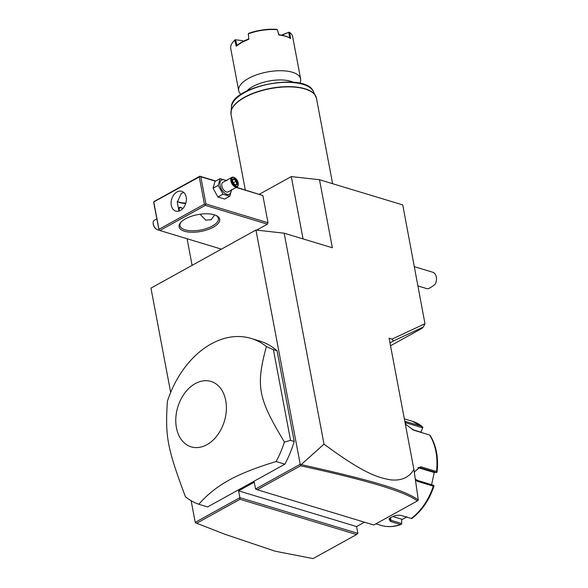 <?xml version="1.0" encoding="UTF-8"?>
<svg xmlns="http://www.w3.org/2000/svg" width="588" height="588" viewBox="0 0 588 588"><rect width="100%" height="100%" fill="white"/><g stroke="black" fill="none" stroke-linecap="round" stroke-linejoin="round"><path stroke-width="0.88" d="M224.954 534.286L195.436 522.754L224.954 534.286L275.257 551.228L313.073 558.6L356.556 534.551L357.886 533.367L356.6 526.561L364.494 522.195M170.667 392.409L150.962 288.105L255.942 230.04L300.211 464.292L301.174 464.601L324.017 444.138C365.324 474.722 378.745 477.647 390.476 479.823C401.251 481.043 409.057 477.588 413.901 469.445L389.109 338.254L391.998 339.129L424.977 323.709L423.301 327.024L421.581 328.589L390.528 345.759M413.901 469.445L418.303 500.006L417.289 500.961C405.852 491.891 366.941 480.168 300.556 465.799L257.25 489.753L373.806 525.01L417.289 500.961M389.991 342.907L393.541 340.937L391.998 339.129M259.389 194.231L291.288 176.584L319.497 179.73L402.751 204.918L424.977 323.709M319.497 179.73L332.352 247.769L284.158 233.186L324.017 444.138M255.942 230.04L284.158 233.186M356.556 534.551L240.007 499.285L239.875 497.661L195.223 522.357L191.129 500.704M357.886 533.367L239.875 497.661L238.588 490.855L254.266 482.189L255.552 488.988L257.25 489.753M300.211 464.292L255.552 488.988M198.832 504.276L207.593 506.93L284.893 464.175A86.958 61.938 -73.2 0 0 294.198 441.463L277.066 350.801A86.958 61.938 -73.2 0 0 259.859 341.084L251.098 338.431A86.958 61.938 -73.2 0 0 211.217 343.906A86.958 61.938 -73.2 0 0 167.404 401.259C165.059 436.634 167.22 448.093 185.455 496.801A86.958 61.938 -73.2 0 0 198.832 504.276C207.108 494.721 217.097 486.717 228.791 480.271C240.441 473.803 256.221 467.556 276.132 461.521A86.958 61.938 -73.2 0 0 284.423 442.066L290.546 440.361L273.413 349.698L266.371 346.523A86.958 61.938 -73.2 0 0 251.098 338.431M195.436 522.754L195.223 522.357M192.107 265.35L187.08 238.75M393.541 340.937L423.301 327.024M418.061 285.966L427.211 288.737C428.725 288.877 431.423 287.319 435.311 284.048A8.695 6.196 -73.2 0 0 436.333 277.044A8.695 6.196 -73.2 0 0 432.584 272.193L414.422 266.695M303.063 238.904L291.288 176.584M256.611 230.121L267.408 224.146L268.003 222.742L262.865 195.525L236.427 187.285M215.752 181.031L199.824 176.209L154.357 201.353L153.689 201.949L153.755 202.757L159.017 230.136L159.862 230.511L205.33 205.366L267.408 224.146M177.282 201.471A20.654 8.563 169.3 0 0 185.852 203.095M199.824 176.209L199.273 176.959L153.689 201.949M268.003 222.742L205.932 203.963L200.787 176.745L199.942 176.371M200.787 176.745L215.465 181.185M236.141 187.44L262.865 195.525M205.932 203.963L205.271 204.558L205.33 205.366M159.862 230.511L221.419 249.136M185.521 218.824A20.654 8.563 -10.7 0 1 216.737 215.774A20.654 8.563 -10.7 0 1 213.268 227.218A20.654 8.563 -10.7 0 1 187.77 231.959A20.654 8.563 -10.7 0 1 180.604 222.602A20.654 8.563 -10.7 0 1 185.521 218.824M153.806 202.103L158.951 229.32L204.418 204.176L205.271 204.558M204.418 204.176L199.273 176.959M177.003 191.96A10.327 7.357 106.8 0 1 181.736 191.313A10.327 7.357 106.8 0 1 186.367 200.148A10.327 7.357 106.8 0 1 180.494 210.43A10.327 7.357 106.8 0 1 175.753 211.077A10.327 7.357 106.8 0 1 171.123 202.243A10.327 7.357 106.8 0 1 177.003 191.96M158.951 229.32L159.017 230.136M183.853 192.526L181.383 193.29L177.253 202.096L178.958 211.07M214.694 214.914L211.166 219.714L205.771 220.162L200.038 214.238M216.156 215.487A19.566 8.114 -10.7 0 1 218.435 218.42A19.566 8.114 -10.7 0 1 212.356 226.027A19.566 8.114 -10.7 0 1 192.217 230.805A19.566 8.114 -10.7 0 1 179.987 225.682A19.566 8.114 -10.7 0 1 181.038 222.124M177.282 201.493A19.566 8.114 169.3 0 0 177.642 201.699A19.566 8.114 169.3 0 0 185.712 203.551M179.112 211.026L179.502 207.336L182.883 208.519M179.384 207.41A4.564 2.587 -118.9 0 1 181.405 207.711A4.564 2.587 -118.9 0 1 181.486 207.762M182.692 208.718A4.351 2.462 61.1 0 0 181.567 207.807A4.351 2.462 61.1 0 0 178.892 208.226M158.922 230.004A5.432 3.08 -118.9 0 1 156.974 229.526A5.432 3.08 -118.9 0 1 153.27 223.94A5.432 3.08 61.1 0 1 153.159 222.609L153.137 223.072A4.895 2.771 61.1 0 0 153.24 224.263A4.895 2.771 -118.9 0 0 156.577 229.291L156.974 229.526M156.805 218.898L154.284 220.287A5.432 3.08 61.1 0 0 153.159 222.609M226.843 180.67L220.096 178.627L214.965 181.464L213.062 188.219L217.905 197.017L224.653 199.06L229.783 196.223L231.687 189.461M217.905 197.017L223.036 194.18L229.783 196.223M213.062 188.219L218.192 185.382L223.036 194.18M220.096 178.627L218.192 185.382M225.843 180.714A8.085 4.579 61.1 0 0 220.081 185.463A8.085 4.579 61.1 0 0 226.299 194.128A8.085 4.579 61.1 0 0 231.106 190.225M237.155 186.881A5.432 3.08 61.1 0 1 233.502 185.786A5.432 3.08 61.1 0 1 230.871 181.016A5.432 3.08 -118.9 0 1 231.892 177.363L222.881 182.353A5.432 3.08 61.1 0 0 221.86 186.006A5.432 3.08 61.1 0 0 224.484 190.769A5.432 3.08 61.1 0 0 228.144 191.864L237.155 186.881A5.432 3.08 61.1 0 0 238.287 184.551A5.432 3.08 61.1 0 0 238.287 184.316M231.892 177.363A5.432 3.08 -118.9 0 1 234.465 177.642A5.432 3.08 -118.9 0 1 234.671 177.767M238.302 184.095A4.895 2.771 61.1 0 1 235.266 186.095A4.895 2.771 61.1 0 1 231.628 180.913A4.895 2.771 -118.9 0 1 234.862 177.877A4.895 2.771 -118.9 0 1 238.206 182.897A4.895 2.771 61.1 0 1 238.302 184.095L238.287 184.551M235.06 184.999L235.567 185.352L237.486 184.309L236.832 180.861L234.267 178.458L232.348 179.502L232.921 183L235.567 185.352L235.06 184.999L236.663 184.125L236.111 181.258L233.973 179.252L232.569 180.016M234.267 178.458L233.973 179.252L232.569 180.031M236.832 180.861L233.127 182.905M237.486 184.309L236.655 184.132L235.251 184.897M245.299 189.99L231.018 114.41A43.483 18.022 169.3 0 1 244.527 97.505A43.483 18.022 169.3 0 1 289.289 86.884A43.483 18.022 169.3 0 1 316.462 98.269L332.61 183.699M299.858 83.283A31.524 13.068 169.3 0 0 300.652 78.976A31.524 13.068 169.3 0 0 292.412 72.258A31.524 13.068 169.3 0 0 248.496 78.424A31.524 13.068 -10.7 0 0 238.699 90.684L230.731 48.495A31.524 13.068 169.3 0 1 233.024 42.005L233.509 41.432A30.87 12.796 -10.7 0 1 235.163 39.741L242.778 40.704L235.163 39.741M300.652 78.976L292.677 36.794A31.524 13.068 169.3 0 0 289.693 32.538L290.597 38.565A31.524 13.068 169.3 0 0 289.347 37.808L288.693 37.448A30.87 12.796 169.3 0 0 278.91 34.765L277.411 29.716A31.524 13.068 169.3 0 0 248.312 33.803L248.842 39.22L241.705 42.461L236.229 46.195L234.744 40.249A31.524 13.068 169.3 0 0 233.024 42.005M277.411 29.716L278.844 35.008A31.524 13.068 169.3 0 1 289.347 37.808M241.006 94.396A31.524 13.068 -10.7 0 1 238.699 90.684M281.468 35.133L289.031 32.178L281.858 35.199M289.208 32.244L289.693 32.538M289.641 38.014L288.811 32.546M248.312 33.803L248.731 33.332A30.87 12.796 169.3 0 1 276.742 29.4L277.411 29.701M248.842 39.22L248.29 33.788M235.641 40.013L236.979 45.408L236.229 46.195M236.979 45.408A30.87 12.796 -10.7 0 1 248.496 39.036M234.744 40.249L235.119 39.844M242.778 40.704L243.035 41.469M242.91 41.535L242.734 40.8M356.6 526.561L238.588 490.855M300.549 464.616L300.556 465.799M418.303 500.006C404.551 489.826 370.197 480.006 301.174 464.601M240.007 499.285L196.701 523.239M284.893 464.175L276.132 461.521M277.066 350.801L273.413 349.698M294.198 441.463L290.546 440.361M284.423 442.066C257.882 397.951 255.714 386.492 266.371 346.523M206.858 444.712A34.178 24.343 -73.2 0 0 225.733 400.516A34.178 24.343 -73.2 0 0 195.304 383.589A34.178 24.343 -73.2 0 0 176.437 427.785A34.178 24.343 -73.2 0 0 206.858 444.712M375.93 523.835L380.995 525.363A54.353 38.712 -73.2 0 0 400.413 524.474L390.395 521.446L388.984 518.859L390.932 517.411C394.526 515.522 397.958 514.867 401.229 515.455L411.247 518.484A54.353 38.712 -73.2 0 0 433.29 486.136L417.436 481.337L415.415 479.845M400.413 524.474L401.148 524.423C394.225 526.973 387.507 527.289 380.995 525.363M392.843 516.514L401.7 519.197L401.626 524.173M401.648 523.511L390.961 520.277L389.293 519.064L389.418 518.44M404.794 421.273L422 426.366A54.353 38.712 -73.2 0 0 412.475 421.324L404.338 418.862M414.393 472.825L414.694 471.613L420.655 466.703L436.509 471.502A54.353 38.712 -73.2 0 0 429.615 435.002L413.754 430.21L405.316 424.036M405.036 422.559L422.706 427.821L420.846 432.173L422.941 427.278L412.475 421.324M407.109 516.808L401.648 519.741M433.29 486.136L434.017 485.886L433.576 486.313M411.74 518.572L411.247 518.484L411.74 518.572C421.941 510.788 429.358 499.932 433.988 486.004M417.436 481.337L417.032 480.286L433.562 485.284L434.017 485.886M417.032 480.286L415.297 479.029M414.665 471.723L419.362 467.475L436.362 472.583L437.024 472.223L436.509 471.502M429.615 435.002L430.056 435.34M436.759 471.855L437.024 472.223M422.706 427.821L422.941 427.278M434.282 472.399L431.592 484.688M420.993 431.835L421.699 432.614M436.362 472.583L433.628 472.34L417.98 467.6M420.846 432.173L412.166 429.541M230.886 113.205A43.446 18.008 -10.7 0 1 230.915 111.933A43.446 18.008 -10.7 0 1 270.348 88.391A43.446 18.008 -10.7 0 1 315.653 95.925A43.446 18.008 -10.7 0 1 316.146 97.101M316.462 98.269L313.264 91.287A41.946 17.39 169.3 0 0 269.524 84.01A41.946 17.39 169.3 0 0 231.444 106.744A41.946 17.39 169.3 0 0 231.613 109.258M293.258 82.254A27.173 11.268 169.3 0 0 290.648 81.262A27.173 11.268 169.3 0 0 246.784 91.037M390.395 521.446L390.961 520.277L390.476 517.683M420.655 466.703L419.832 467.585L418.891 467.445M406.139 421.567L406.176 422.823L405.338 424.051M234.465 177.642L234.862 177.877M232.525 179.803L233.113 182.89L235.413 185.044M313.264 91.287C305.613 71.927 231.51 85.929 231.444 106.744L231.018 114.41M430.048 435.238C436.318 445.483 438.648 457.787 437.038 472.149"/></g></svg>
